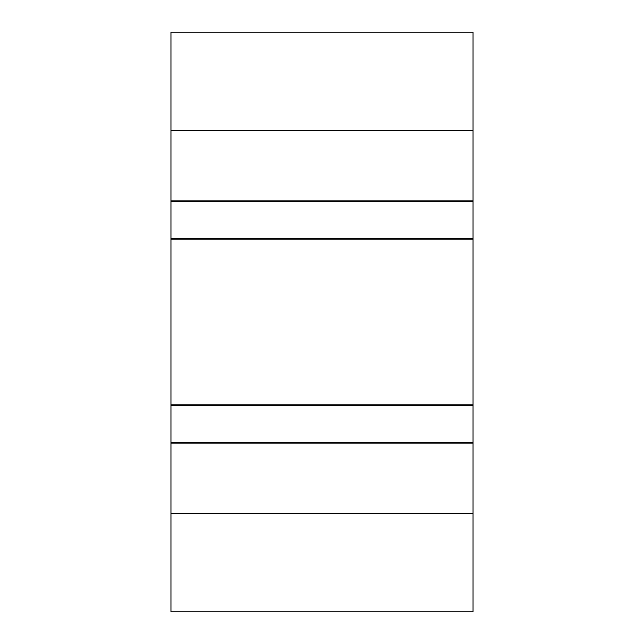 <?xml version="1.0" encoding="UTF-8"?>
<svg xmlns="http://www.w3.org/2000/svg" width="644" height="644" viewBox="0 0 644 644"><rect width="100%" height="100%" fill="white"/><g stroke="black" fill="none" stroke-linecap="round" stroke-linejoin="round"><path stroke-width="0.97" d="M473.042 130.619L170.958 130.619L170.958 32.2L473.042 32.2L473.042 443.877L170.958 443.877L170.958 611.8L473.042 611.8L473.042 513.381L170.958 513.381M473.042 443.877L473.042 513.381M170.958 130.619L170.958 443.877M473.042 200.123L170.958 200.123M473.042 201.628L170.958 201.628M473.042 238.409L170.958 238.409M473.042 239.182L170.958 239.182M473.042 404.818L170.958 404.818M473.042 405.591L170.958 405.591M473.042 442.372L170.958 442.372"/></g></svg>
